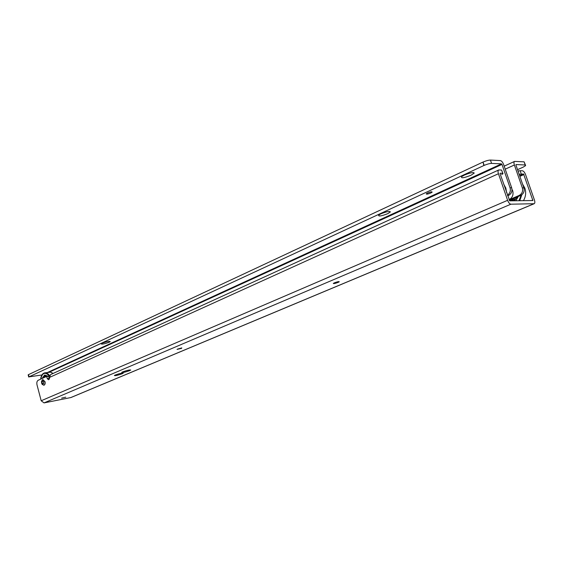 <?xml version="1.0" encoding="UTF-8"?>
<svg xmlns="http://www.w3.org/2000/svg" width="563" height="563" viewBox="0 0 563 563"><rect width="100%" height="100%" fill="white"/><g stroke="black" fill="none" stroke-linecap="round" stroke-linejoin="round"><path stroke-width="0.84" d="M101.945 343.324C106.076 341.769 108.849 341.171 110.257 341.53L109.257 342.227C104.549 343.937 101.819 344.479 101.073 343.838L101.945 343.324M380.841 213.856C386.267 211.681 389.448 211.034 390.384 211.899L387.794 213.651C381.44 216.101 378.378 216.607 378.625 215.172L380.841 213.856M464.348 175.093C470.175 172.721 473.469 172.046 474.236 173.073L470.942 175.276C464.074 177.957 460.935 178.45 461.54 176.747L464.348 175.093M430.808 192.989L432.152 192.152C432.039 191.547 430.512 191.828 427.57 192.996L426.24 193.827C426.36 194.432 427.88 194.151 430.808 192.989M41.915 374.986L28.98 376.865L483.856 165.529L483.019 162.067C486.143 160.765 488.614 160.096 490.429 160.068L500.387 160.589C501.626 160.884 502.703 162.186 503.611 164.502L511.668 187.803L510.05 187.789C510.859 190.864 510.008 193.327 507.488 195.164M510.05 187.789L501.978 164.424L501.52 163.868L491.576 163.397C489.761 163.439 487.291 164.107 484.159 165.402L483.856 165.529M511.668 187.803C512.499 191.265 511.415 193.841 508.403 195.53L507.72 195.825M28.178 374.923L28.46 374.641L29.037 376.844M482.716 162.2L28.46 374.641M509.276 200.337L520.648 195.467C523.625 193.813 524.709 191.293 523.886 187.894L515.947 165.072L516.025 164.551L525.202 164.987L524.097 161.834L525.434 165.008M523.886 187.894L522.337 187.887C523.154 191.293 522.077 193.82 519.093 195.474L509.079 199.766M522.337 187.887L514.385 165.001C513.773 163.052 513.843 161.848 514.596 161.398L524.097 161.834M525.202 164.987L525.638 165.592L523.252 167.098L517.545 169.667M509.065 199.724C512.464 197.719 513.674 194.742 512.703 190.78L511.985 189.302M506.623 192.659L505.813 188.042L503.639 184.017M513.505 199.246L511.507 199.675M512.654 199.64L511.809 199.654M513.928 198.345L511.148 199.619M517.277 196.909L514.42 200.787M514.019 200.794L517.045 197.008M512.4 200.815L512.696 199.992L513.153 200.808M512.886 199.992L513.695 200.294L513.618 200.801M510.993 200.836L510.732 199.985L511.07 200.836M510.732 199.985L511.943 199.858L512.203 200.822M514.948 200.02L514.005 198.584L515.138 199.83M514.582 200.351L514.005 198.584M516.348 197.303L516.693 197.719M511.943 199.858L513.843 199.042M516.201 197.367L516.637 197.824M518.952 200.724L521.078 195.262M521.838 194.763L519.748 200.717M523.449 200.66C525.779 196.684 526.25 192.518 524.871 188.183L522.548 184.052M518.368 196.438L515.898 200.766M509.782 200.118L511.739 199.281M511.401 199.429L509.937 200.055M338.905 281.577L333.535 283.259M181.8 347.899L177.401 349.166M115.26 375.028C119.363 373.565 122.037 372.938 123.276 373.149L122.277 373.733C117.773 375.31 115.133 375.901 114.359 375.5L115.26 375.028M122.685 371.883C126.823 370.412 129.504 369.785 130.736 370.004L129.708 370.609C125.162 372.199 122.516 372.783 121.756 372.375L122.685 371.883M338.138 282.387L339.257 281.774C338.989 281.387 337.371 281.739 334.408 282.823L333.303 283.435C333.577 283.815 335.189 283.471 338.138 282.387M181.567 348.37L177.056 349.384L181.567 348.37M65.794 397.161L61.627 398.125L65.794 397.161M519.649 175.719L523.569 173.974L519.156 174.298M521.239 173.904L520.128 170.709L518.044 171.096M520.128 170.709L522.457 170.793C523.618 171.061 524.646 172.313 525.539 174.565L534.421 199.971C535.054 202.004 534.977 203.25 534.196 203.707L510.887 204.2C509.649 203.982 508.558 202.694 507.622 200.322L498.438 173.728C497.812 171.701 497.903 170.455 498.712 169.977L501.549 170.019L502.858 173.334M501.724 174.537L502.991 173.707L501.549 170.019M523.569 173.974L532.88 200.527L509.733 200.857L500.099 173.777L500.141 173.242L502.689 173.313M507.622 200.322L41.19 400.765L37.017 384.895C36.567 382.629 36.947 381.088 38.164 380.285L46.588 376.443L47.292 378.603L48.453 379.722L48.967 379.497L50.515 374.627L498.621 170.019M46.616 376.443L48.622 376.26L46.757 376.598M46.75 376.584L48.622 376.26L49.431 378.906M41.19 400.765L44.034 402.904L70.966 397.527M43.154 378.012C44.174 375.725 45.631 375.141 47.503 376.246L47.552 376.274M49.115 378.097L49.467 378.793M44.97 377.182L46.293 375.88M47.461 376.295L45.512 375.943L43.59 377.808M46.729 375.964L46.947 376.38M42.415 378.35L44.653 374.972L47.961 376.204M41.915 378.575L44.653 374.972M48.974 377.569L49.502 378.625M51.796 372.643L53.021 373.48M40.663 379.145C41.057 375.711 42.324 373.635 44.442 372.917C46.265 372.516 47.968 373.396 49.551 375.549M52.943 373.515L50.726 372.185L45.033 372.812M49.375 376.049C45.202 371.594 42.324 372.622 40.726 379.117M41.627 383.157L42.091 384.276L43.794 385.247C44.836 384.747 45.181 383.565 44.829 381.714L42.661 379.617L41.507 381.362L41.627 383.157M43.126 384.029L43.604 382.129L42.971 381.109L42.331 381.024L41.859 382.917L43.126 384.029M43.984 385.219L43.984 385.219C45.026 384.712 45.371 383.53 45.019 381.679L42.851 379.589M49.488 372.059L501.978 164.424M508.403 195.53L507.615 195.53M28.41 374.669L28.98 376.865M483.019 162.067L484.159 165.402M490.429 160.068L491.576 163.397M47.764 372.354L501.52 163.868M505.222 169.16L514.385 165.001M520.648 195.467L519.093 195.474M519.874 176.353L524.012 174.516M531.592 200.548L532.908 199.992M49.157 378.273L47.292 378.603M498.438 173.728L49.403 377.477M70.593 397.647L533.963 203.743M510.887 204.2L44.034 402.904M389.483 211.449L390.384 211.899M473.103 172.531L474.236 173.073M28.157 374.852L28.734 377.048M514.519 161.433L504.181 166.155M513.885 198.767L514.652 200.287M514.3 198.612L514.371 199.013M48.46 376.119L46.602 376.443M534.196 203.707L70.868 397.569M45.512 375.943L45.892 375.88M46.201 375.929L45.99 376.717M41.507 381.362L42.091 384.276M43.386 381.58L42.971 381.109M43.633 383.276L43.492 383.67"/></g></svg>

